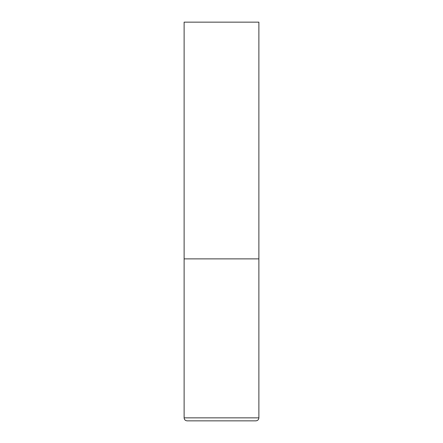 <?xml version="1.0" encoding="UTF-8"?>
<svg xmlns="http://www.w3.org/2000/svg" width="443" height="443" viewBox="0 0 443 443"><rect width="100%" height="100%" fill="white"/><g stroke="black" fill="none" stroke-linecap="round" stroke-linejoin="round"><path stroke-width="0.66" d="M258.878 417.86L258.878 258.878L184.122 258.878L258.878 258.878L258.878 22.15L184.122 22.15L184.122 417.86C184.299 419.676 185.296 420.673 187.112 420.85L255.888 420.85C257.704 420.673 258.701 419.676 258.878 417.86L184.122 417.86"/></g></svg>
